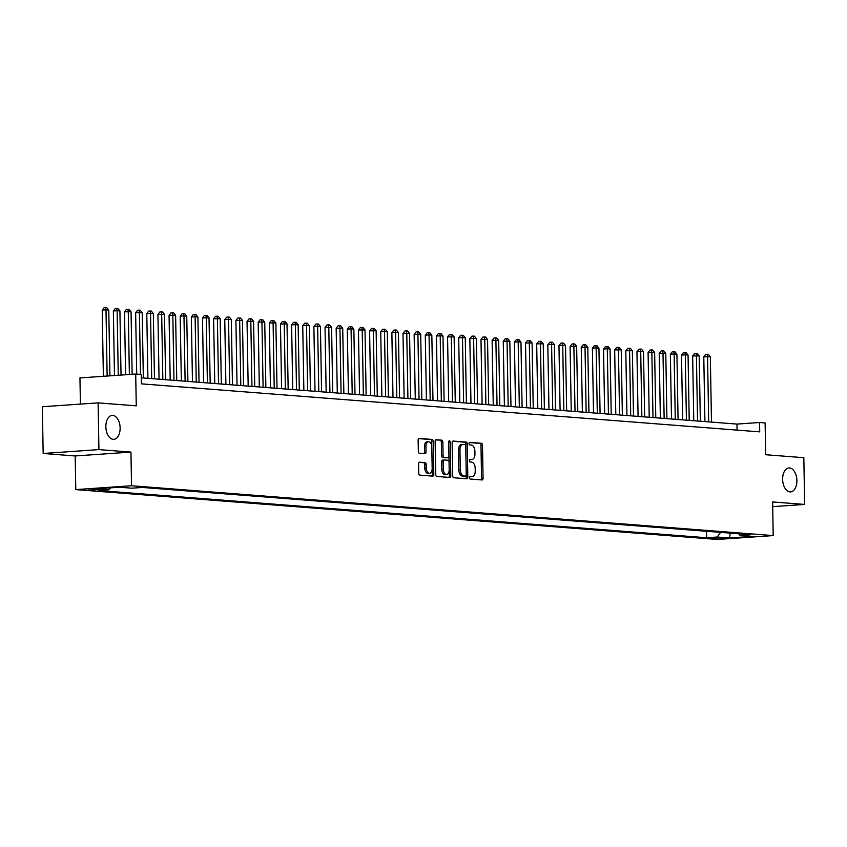 <?xml version="1.0" encoding="UTF-8"?>
<svg xmlns="http://www.w3.org/2000/svg" width="847" height="847" viewBox="0 0 847 847"><rect width="100%" height="100%" fill="white"/><g stroke="black" fill="none" stroke-linecap="round" stroke-linejoin="round"><path stroke-width="1.27" d="M469.598 477.708A1.292 0.762 86 0 0 470.381 479.053L482.007 479.953A1.842 1.091 86 0 0 482.102 479.953A1.842 1.091 86 0 0 483.065 478.206L482.494 445.173A1.842 1.091 86 0 0 481.361 443.256L469.746 442.356A1.292 0.762 86 0 0 469.683 442.356A1.292 0.762 86 0 0 469.005 443.574A1.292 0.762 86 0 0 469.789 444.919L471.292 445.035A5.887 3.483 86 0 1 474.892 451.186L474.945 453.939A5.887 3.483 86 0 1 471.853 459.54A5.887 3.483 86 0 1 471.546 459.54L470.043 459.423A1.292 0.762 86 0 0 469.979 459.423A1.292 0.762 86 0 0 469.302 460.641A1.292 0.762 86 0 0 470.085 461.986L471.588 462.102A5.887 3.483 86 0 1 475.188 468.243L475.241 470.996A5.887 3.483 86 0 1 472.15 476.596A5.887 3.483 86 0 1 471.843 476.596L470.339 476.48A1.292 0.762 86 0 0 470.276 476.48A1.292 0.762 86 0 0 469.598 477.708M120.126 427.926A11.996 7.104 86 0 0 112.164 415.401A11.996 7.104 86 0 0 105.864 426.814A11.996 7.104 86 0 0 113.826 439.339A11.996 7.104 86 0 0 120.126 427.926M796.889 480.493A11.996 7.104 86 0 0 788.928 467.968A11.996 7.104 86 0 0 782.628 479.381A11.996 7.104 86 0 0 790.59 491.906A11.996 7.104 86 0 0 796.889 480.493M88.459 490.042L99.279 489.598L88.459 490.042M419.614 462.187A1.842 1.091 86 0 0 419.519 462.187A1.842 1.091 86 0 0 418.556 463.944L418.714 473.208A1.842 1.091 86 0 0 419.837 475.125L432.743 476.13A1.842 1.091 86 0 0 432.838 476.13A1.842 1.091 86 0 0 433.802 474.373L433.23 441.351A1.842 1.091 86 0 0 432.097 439.434L419.201 438.428A1.842 1.091 86 0 0 419.106 438.428A1.842 1.091 86 0 0 418.132 440.175L418.333 451.366A1.842 1.091 86 0 0 419.456 453.293L424.982 453.717A1.842 1.091 86 0 0 425.078 453.717A1.842 1.091 86 0 0 426.041 451.97L425.946 446.422A4.923 2.912 86 0 1 428.529 441.732A4.923 2.912 86 0 1 431.79 446.877L432.171 468.613A4.923 2.912 86 0 1 429.588 473.304A4.923 2.912 86 0 1 426.327 468.158L426.263 464.537A1.842 1.091 86 0 0 425.13 462.621L419.424 462.208M772.708 506.644L804.65 504.431L803.835 457.698L765.677 454.733L765.127 422.949L759.558 422.515L759.717 431.864L141.438 383.839L141.28 374.49L135.711 374.056L79.946 377.921L80.412 404.104M98.919 449.609L43.165 453.473L75.192 455.961L130.946 452.097L98.919 449.609L98.104 402.876L136.261 405.84L135.711 374.056M130.946 452.097L131.539 485.744L773.205 535.59L717.451 539.454L75.785 489.608L131.539 485.744M804.65 504.431L772.623 501.943L773.205 535.59M452.722 475.845A1.842 1.091 86 0 0 453.844 477.772L466.75 478.767A1.842 1.091 86 0 0 466.845 478.767A1.842 1.091 86 0 0 467.809 477.02L467.237 443.987A1.842 1.091 86 0 0 466.104 442.07L453.209 441.065A1.842 1.091 86 0 0 453.113 441.065A1.842 1.091 86 0 0 452.139 442.822L452.722 475.845M449.746 477.443L436.84 476.448A1.842 1.091 86 0 1 435.718 474.532L435.136 441.499A1.842 1.091 86 0 1 436.11 439.752A1.842 1.091 86 0 1 436.205 439.752L441.721 440.175A1.842 1.091 86 0 1 442.854 442.102L443.087 455.495A1.842 1.091 86 0 0 444.209 457.412L447.872 457.698A1.842 1.091 86 0 0 447.968 457.698A1.842 1.091 86 0 0 448.931 455.951L448.688 441.996A1.292 0.762 86 0 1 449.365 440.779A1.292 0.762 86 0 1 450.223 442.123L450.805 475.696A1.842 1.091 86 0 1 449.842 477.454A1.842 1.091 86 0 1 449.746 477.443M43.165 453.473L42.35 406.74L98.104 402.876M723.031 537.93L710.093 538.173L723.031 537.93M110.332 487.872L108.914 489.767L98.368 490.498L706.62 537.75L717.165 537.019L720.638 532.371M108.914 489.767L96.664 488.814L119.565 487.226L131.825 488.179L142.37 487.449L750.622 534.701L740.077 535.431L752.327 536.384L729.426 537.961L717.165 537.019M75.192 455.961L75.785 489.608M759.558 422.515L736.954 424.082L141.333 377.815M737.059 430.107L736.954 424.082M706.504 531.27L706.62 537.75M738.626 533.769L740.077 535.431M730.273 533.112L729.426 537.961M469.916 476.67L470.339 476.702A5.887 3.483 86 0 0 470.646 476.702A5.887 3.483 86 0 0 470.943 476.66M470.646 459.593A5.887 3.483 86 0 1 470.339 459.646A5.887 3.483 86 0 1 470.043 459.635L469.619 459.603M481.011 479.878A1.842 1.091 86 0 0 481.562 478.311L480.98 445.278A1.842 1.091 86 0 0 479.857 443.362L469.323 442.547M465.755 478.693A1.842 1.091 86 0 0 466.305 477.126L465.723 444.093A1.842 1.091 86 0 0 464.601 442.176L452.69 441.255M465.501 476.109A1.292 0.762 86 0 0 465.564 476.109A1.292 0.762 86 0 0 466.242 474.881L465.734 445.893A1.292 0.762 86 0 0 464.95 444.548L463.362 444.421A5.887 3.483 86 0 0 463.065 444.421A5.887 3.483 86 0 0 459.963 450.022L460.313 469.841A5.887 3.483 86 0 0 463.912 475.982L465.501 476.109L463.997 476.215A1.292 0.762 86 0 0 464.061 476.215A1.292 0.762 86 0 0 464.124 476.205M461.859 444.527A5.887 3.483 86 0 0 461.551 444.527A5.887 3.483 86 0 0 458.46 450.128L459.963 450.022M463.997 476.215L462.409 476.088A5.887 3.483 86 0 1 458.809 469.947L458.46 450.128M435.686 439.932L441.721 440.175M446.56 457.793A1.842 1.091 86 0 1 446.464 457.803A1.842 1.091 86 0 1 446.369 457.803L442.706 457.518A1.842 1.091 86 0 1 441.573 455.601L441.34 442.198A1.842 1.091 86 0 0 440.218 440.281M448.751 477.369A1.842 1.091 86 0 0 449.302 475.802L448.709 442.229A1.292 0.762 86 0 0 448.688 441.933M443.33 469.386A4.923 2.912 86 0 0 446.591 474.532A4.923 2.912 86 0 0 449.175 469.841L449.048 462.187A1.842 1.091 86 0 0 447.915 460.27L444.252 459.985A1.842 1.091 86 0 0 444.156 459.985A1.842 1.091 86 0 0 443.193 461.731L443.33 469.386L441.816 469.492A4.923 2.912 86 0 0 445.088 474.638L446.591 474.532M444.061 459.995L442.748 460.08A1.842 1.091 86 0 0 442.653 460.08A1.842 1.091 86 0 0 441.689 461.837L443.193 461.731M441.816 469.492L441.689 461.837M429.588 473.304L428.084 473.399A4.923 2.912 86 0 1 424.813 468.264L424.749 464.643A1.842 1.091 86 0 0 423.627 462.727L419.096 462.367M428.529 441.732L427.026 441.838A4.923 2.912 86 0 0 424.442 446.528L425.946 446.422M423.987 453.643A1.842 1.091 86 0 0 424.538 452.076L424.442 446.528M431.748 476.046A1.842 1.091 86 0 0 432.298 474.479L431.716 441.456A1.842 1.091 86 0 0 430.594 439.529L418.683 438.608M711.48 422.102L710.337 356.778L703.793 356.82L704.916 421.594M703.793 356.82L705.71 354.374L707.224 354.279L707.552 356.566L708.695 421.891M707.224 354.279L708.336 354.364L710.337 356.778M700.342 421.245L699.199 355.909L692.645 355.962L693.778 420.726M692.645 355.962L694.572 353.517L696.075 353.411L696.414 355.698L697.557 421.023M696.075 353.411L697.197 353.495L699.199 355.909M689.204 420.377L688.06 355.052L685.276 354.829L681.507 355.094L682.64 419.868M681.507 355.094L683.434 352.648L684.937 352.543L685.276 354.829L686.419 420.154M684.937 352.543L686.049 352.627L688.06 355.052M678.066 419.509L676.922 354.184L674.138 353.961L670.369 354.226L671.502 419M670.369 354.226L672.296 351.78L673.799 351.674L674.138 353.961L675.271 419.297M673.799 351.674L674.911 351.77L676.922 354.184M666.917 418.64L665.784 353.315L659.231 353.358L660.364 418.132M659.231 353.358L661.147 350.923L662.661 350.817L663 353.104L664.133 418.429M662.661 350.817L663.773 350.902L665.784 353.315M655.779 417.783L654.636 352.447L648.093 352.5L649.215 417.275M648.093 352.5L650.009 350.055L651.523 349.949L651.851 352.236L652.995 417.56M651.523 349.949L652.635 350.033L654.636 352.447M644.641 416.915L643.498 351.59L640.713 351.367L636.944 351.632L638.077 416.406M636.944 351.632L638.871 349.186L640.374 349.08L640.713 351.367L641.857 416.692M640.374 349.08L641.497 349.165L643.498 351.59M633.503 416.046L632.36 350.722L625.806 350.764L626.939 415.538M625.806 350.764L627.733 348.318L629.236 348.223L629.575 350.51L630.719 415.835M629.236 348.223L630.348 348.308L632.36 350.722M622.365 415.178L621.222 349.853L614.668 349.896L615.801 414.67M614.668 349.896L616.595 347.461L618.098 347.355L618.437 349.642L619.57 414.966M618.098 347.355L619.21 347.439L621.222 349.853M611.216 414.321L610.084 348.996L607.299 348.773L603.53 349.038L604.663 413.812M603.53 349.038L605.446 346.592L606.96 346.487L607.299 348.773L608.432 414.098M606.96 346.487L608.072 346.571L610.084 348.996M600.078 413.452L598.935 348.128L596.15 347.905L592.392 348.17L593.514 412.944M592.392 348.17L594.308 345.724L595.822 345.618L596.15 347.905L597.294 413.241M595.822 345.618L596.934 345.714L598.935 348.128M588.94 412.584L587.797 347.259L581.243 347.302L582.376 412.076M581.243 347.302L583.17 344.856L584.674 344.761L585.012 347.048L586.156 412.373M584.674 344.761L585.796 344.845L587.797 347.259M577.802 411.727L576.659 346.391L570.105 346.444L571.238 411.208M570.105 346.444L572.032 343.998L573.535 343.893L573.874 346.179L575.018 411.504M573.535 343.893L574.647 343.977L576.659 346.391M566.664 410.859L565.521 345.534L562.736 345.311L558.967 345.576L560.1 410.35M558.967 345.576L560.894 343.13L562.397 343.024L562.736 345.311L563.869 410.636M562.397 343.024L563.509 343.109L565.521 345.534M555.516 409.99L554.383 344.665L551.598 344.443L547.829 344.708L548.962 409.482M547.829 344.708L549.745 342.262L551.259 342.156L551.598 344.443L552.731 409.779M551.259 342.156L552.371 342.252L554.383 344.665M544.377 409.122L543.234 343.797L536.691 343.84L537.813 408.614M536.691 343.84L538.607 341.405L540.121 341.299L540.45 343.586L541.593 408.91M540.121 341.299L541.233 341.383L543.234 343.797M533.239 408.265L532.096 342.929L525.542 342.982L526.675 407.746M525.542 342.982L527.469 340.536L528.973 340.43L529.311 342.717L530.455 408.042M528.973 340.43L530.095 340.515L532.096 342.929M522.101 407.396L520.958 342.072L518.173 341.849L514.404 342.114L515.537 406.888M514.404 342.114L516.331 339.668L517.835 339.562L518.173 341.849L519.317 407.174M517.835 339.562L518.946 339.647L520.958 342.072M510.963 406.528L509.82 341.203L503.266 341.246L504.399 406.02M503.266 341.246L505.193 338.8L506.697 338.705L507.035 340.992L508.168 406.316M506.697 338.705L507.808 338.789L509.82 341.203M499.815 405.66L498.682 340.335L492.128 340.378L493.261 405.152M492.128 340.378L494.045 337.942L495.559 337.837L495.897 340.123L497.03 405.448M495.559 337.837L496.67 337.921L498.682 340.335M488.677 404.802L487.533 339.467L480.99 339.52L482.112 404.294M480.99 339.52L482.906 337.074L484.42 336.968L484.749 339.255L485.892 404.58M484.42 336.968L485.532 337.053L487.533 339.467M477.539 403.934L476.395 338.609L473.611 338.387L469.841 338.652L470.974 403.426M469.841 338.652L471.768 336.206L473.272 336.1L473.611 338.387L474.754 403.723M473.272 336.1L474.394 336.195L476.395 338.609M466.401 403.066L465.257 337.741L458.703 337.784L459.836 402.558M458.703 337.784L460.63 335.338L462.134 335.243L462.473 337.53L463.616 402.854M462.134 335.243L463.245 335.327L465.257 337.741M455.263 402.209L454.119 336.873L447.565 336.926L448.698 401.69M447.565 336.926L449.492 334.48L450.996 334.374L451.335 336.661L452.467 401.986M450.996 334.374L452.107 334.459L454.119 336.873M444.114 401.34L442.981 336.015L440.196 335.793L436.427 336.058L437.56 400.832M436.427 336.058L438.344 333.612L439.858 333.506L440.196 335.793L441.329 401.118M439.858 333.506L440.969 333.591L442.981 336.015M432.976 400.472L431.832 335.147L429.048 334.925L425.289 335.19L426.412 399.964M425.289 335.19L427.206 332.744L428.72 332.638L429.048 334.925L430.191 400.26M428.72 332.638L429.831 332.733L431.832 335.147M421.838 399.604L420.694 334.279L414.141 334.321L415.274 399.096M414.141 334.321L416.068 331.886L417.571 331.78L417.91 334.067L419.053 399.392M417.571 331.78L418.693 331.865L420.694 334.279M410.7 398.746L409.556 333.411L403.003 333.464L404.135 398.228M403.003 333.464L404.93 331.018L406.433 330.912L406.772 333.199L407.915 398.524M406.433 330.912L407.545 330.997L409.556 333.411M399.562 397.878L398.418 332.553L395.634 332.331L391.865 332.596L392.997 397.37M391.865 332.596L393.791 330.15L395.295 330.044L395.634 332.331L396.777 397.656M395.295 330.044L396.407 330.129L398.418 332.553M388.413 397.01L387.28 331.685L380.727 331.728L381.859 396.502M380.727 331.728L382.643 329.282L384.157 329.187L384.496 331.473L385.629 396.798M384.157 329.187L385.269 329.271L387.28 331.685M377.275 396.142L376.132 330.817L369.588 330.859L370.711 395.634M369.588 330.859L371.505 328.424L373.019 328.318L373.347 330.605L374.49 395.93M373.019 328.318L374.13 328.403L376.132 330.817M366.137 395.284L364.993 329.949L358.44 330.002L359.573 394.776M358.44 330.002L360.367 327.556L361.87 327.45L362.209 329.737L363.352 395.062M361.87 327.45L362.992 327.535L364.993 329.949M354.999 394.416L353.855 329.091L351.071 328.869L347.302 329.134L348.435 393.908M347.302 329.134L349.229 326.688L350.732 326.582L351.071 328.869L352.214 394.204M350.732 326.582L351.844 326.667L353.855 329.091M343.861 393.548L342.717 328.223L336.164 328.265L337.297 393.04M336.164 328.265L338.091 325.82L339.594 325.724L339.933 328.011L341.076 393.336M339.594 325.724L340.706 325.809L342.717 328.223M332.712 392.69L331.579 327.355L325.026 327.408L326.159 392.172M325.026 327.408L326.942 324.962L328.456 324.856L328.795 327.143L329.928 392.468M328.456 324.856L329.568 324.941L331.579 327.355M321.574 391.822L320.431 326.497L317.646 326.275L313.888 326.54L315.01 391.314M313.888 326.54L315.804 324.094L317.318 323.988L317.646 326.275L318.79 391.6M317.318 323.988L318.43 324.073L320.431 326.497M310.436 390.954L309.293 325.629L306.508 325.407L302.739 325.672L303.872 390.446M302.739 325.672L304.666 323.226L306.169 323.12L306.508 325.407L307.652 390.742M306.169 323.12L307.292 323.215L309.293 325.629M299.298 390.086L298.155 324.761L291.601 324.803L292.734 389.578M291.601 324.803L293.528 322.368L295.031 322.262L295.37 324.549L296.514 389.874M295.031 322.262L296.143 322.347L298.155 324.761M288.16 389.228L287.017 323.893L280.463 323.946L281.596 388.709M280.463 323.946L282.39 321.5L283.893 321.394L284.232 323.681L285.375 389.006M283.893 321.394L285.005 321.479L287.017 323.893M277.011 388.36L275.878 323.035L273.094 322.813L269.325 323.078L270.458 387.852M269.325 323.078L271.241 320.632L272.755 320.526L273.094 322.813L274.227 388.138M272.755 320.526L273.867 320.611L275.878 323.035M265.873 387.492L264.73 322.167L261.945 321.945L258.187 322.209L259.309 386.984M258.187 322.209L260.103 319.764L261.617 319.658L261.945 321.945L263.089 387.28M261.617 319.658L262.729 319.753L264.73 322.167M254.735 386.624L253.592 321.299L247.038 321.341L248.171 386.116M247.038 321.341L248.965 318.906L250.468 318.8L250.807 321.087L251.951 386.412M250.468 318.8L251.591 318.885L253.592 321.299M243.597 385.766L242.454 320.431L235.9 320.484L237.033 385.258M235.9 320.484L237.827 318.038L239.33 317.932L239.669 320.219L240.813 385.544M239.33 317.932L240.442 318.017L242.454 320.431M232.459 384.898L231.316 319.573L228.531 319.351L224.762 319.615L225.895 384.39M224.762 319.615L226.689 317.17L228.192 317.064L228.531 319.351L229.675 384.686M228.192 317.064L229.304 317.149L231.316 319.573M221.311 384.03L220.178 318.705L213.624 318.747L214.757 383.522M213.624 318.747L215.54 316.302L217.054 316.206L217.393 318.493L218.526 383.818M217.054 316.206L218.166 316.291L220.178 318.705M210.172 383.172L209.029 317.837L202.486 317.89L203.608 382.653M202.486 317.89L204.402 315.444L205.916 315.338L206.245 317.625L207.388 382.95M205.916 315.338L207.028 315.423L209.029 317.837M199.034 382.304L197.891 316.979L195.106 316.757L191.337 317.022L192.47 381.796M191.337 317.022L193.264 314.576L194.768 314.47L195.106 316.757L196.25 382.082M194.768 314.47L195.89 314.555L197.891 316.979M187.896 381.436L186.753 316.111L183.968 315.889L180.199 316.153L181.332 380.928M180.199 316.153L182.126 313.708L183.63 313.602L183.968 315.889L185.112 381.224M183.63 313.602L184.741 313.697L186.753 316.111M176.758 380.568L175.615 315.243L169.061 315.285L170.194 380.059M169.061 315.285L170.988 312.85L172.492 312.744L172.83 315.031L173.974 380.356M172.492 312.744L173.603 312.829L175.615 315.243M165.61 379.71L164.477 314.375L157.923 314.428L159.056 379.191M157.923 314.428L159.839 311.982L161.354 311.876L161.692 314.163L162.825 379.488M161.354 311.876L162.465 311.961L164.477 314.375M154.472 378.842L153.328 313.517L150.544 313.295L146.785 313.559L147.907 378.334M146.785 313.559L148.701 311.114L150.215 311.008L150.544 313.295L151.687 378.62M150.215 311.008L151.327 311.093L153.328 313.517M143.334 377.974L142.19 312.649L135.636 312.691L136.716 374.141M135.636 312.691L137.563 310.246L139.067 310.14L139.406 312.427L140.486 374.427M139.067 310.14L140.189 310.235L142.19 312.649M132.143 374.31L131.052 311.781L124.498 311.823L125.6 374.766M124.498 311.823L126.425 309.388L127.929 309.282L128.268 311.569L129.369 374.501M127.929 309.282L129.04 309.367L131.052 311.781M121.036 375.073L119.914 310.913L117.13 310.701L113.36 310.965L114.483 375.528M113.36 310.965L115.287 308.52L116.791 308.414L117.13 310.701L118.252 375.274M116.791 308.414L117.902 308.499L119.914 310.913M109.919 375.846L108.776 310.055L105.991 309.833L102.222 310.097L103.376 376.301M102.222 310.097L104.139 307.652L105.653 307.546L105.991 309.833L107.146 376.036M105.653 307.546L106.764 307.63L108.776 310.055M713.672 537.729L713.682 538.586M470.339 476.702L471.843 476.596M470.043 459.635L471.546 459.54M479.857 443.362L481.361 443.256M480.98 445.278L482.494 445.173M481.562 478.311L483.065 478.206M464.601 442.176L466.104 442.07M465.723 444.093L467.237 443.987M466.305 477.126L467.809 477.02M458.809 469.947L460.313 469.841M462.409 476.088L463.912 475.982M441.34 442.198L442.854 442.102M441.573 455.601L443.087 455.495M442.706 457.518L444.209 457.412M446.369 457.803L447.872 457.698M448.709 442.229L450.223 442.123M449.302 475.802L450.805 475.696M423.627 462.727L425.13 462.621M424.749 464.643L426.263 464.537M424.813 468.264L426.327 468.158M424.538 452.076L426.041 451.97M430.594 439.529L432.097 439.434M431.716 441.456L433.23 441.351M432.298 474.479L433.802 474.373M470.646 476.702L472.15 476.596M470.339 459.646L471.853 459.54M464.061 476.215L465.564 476.109M461.551 444.527L463.065 444.421M446.464 457.803L447.968 457.698M442.653 460.08L444.156 459.985"/></g></svg>
